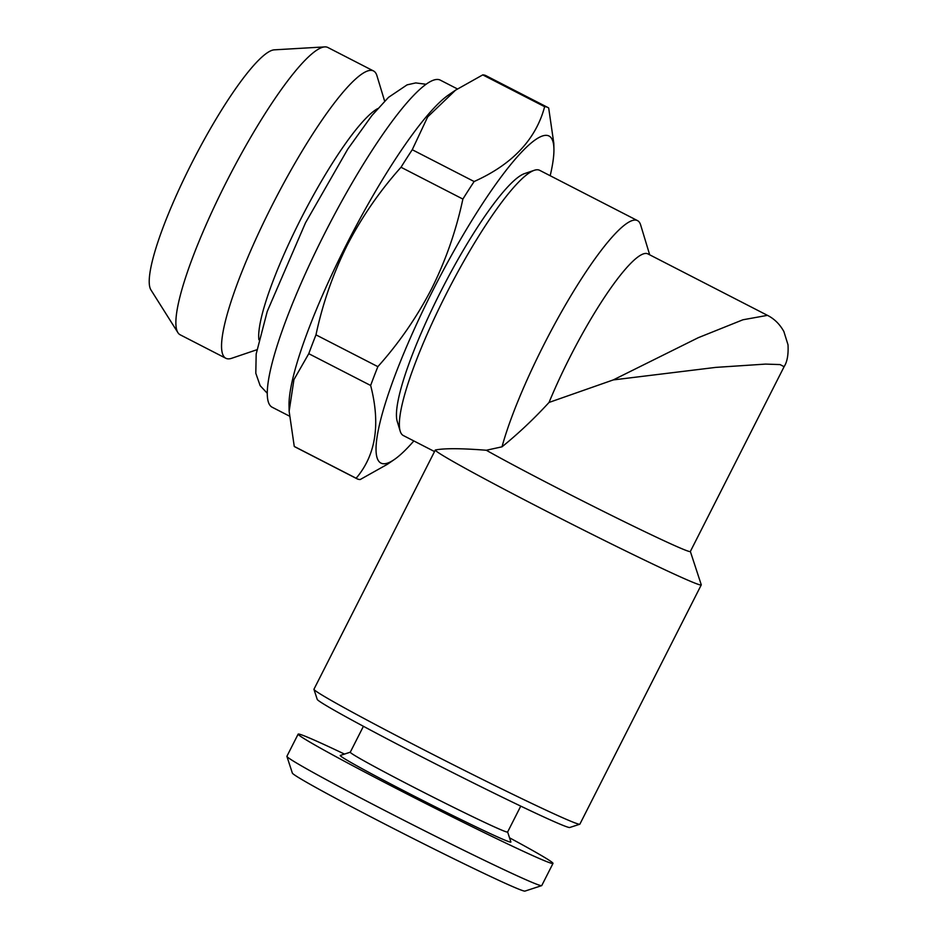 <?xml version="1.0" encoding="UTF-8"?>
<svg xmlns="http://www.w3.org/2000/svg" width="938" height="938" viewBox="0 0 938 938"><rect width="100%" height="100%" fill="white"/><g stroke="black" fill="none" stroke-linecap="round" stroke-linejoin="round"><path stroke-width="1.41" d="M377.721 108.609A134.193 23.907 117.2 0 0 302.353 215.986A134.193 23.907 117.2 0 0 258.9 339.779M384.639 101.128L376.935 75.72A161.524 28.773 117.2 0 0 373.523 70.96A161.524 28.773 117.2 0 0 372.738 70.631A161.524 28.773 117.2 0 0 273.005 203.593A161.524 28.773 117.2 0 0 225.847 358.281A161.524 28.773 117.2 0 0 226.644 358.597A161.524 28.773 117.2 0 0 231.698 358.281L256.848 349.757M373.523 70.96L327.854 47.486A161.524 28.773 117.2 0 0 327.057 47.158A161.524 28.773 117.2 0 0 324.771 46.9A161.524 28.773 117.2 0 0 228.426 177.986A161.524 28.773 117.2 0 0 177.903 332.638A161.524 28.773 117.2 0 0 180.178 334.796L225.847 358.281M324.771 46.9L274.318 49.843A135.693 24.177 117.2 0 0 193.369 159.976A135.693 24.177 117.2 0 0 150.924 289.901L177.903 332.638M413.857 440.942A183.883 32.76 -62.8 0 1 394.277 459.561A183.883 32.76 -62.8 0 1 433.356 289.455A183.883 32.76 -62.8 0 1 553.924 148.966A183.883 32.76 -62.8 0 1 550.184 175.734M377.862 366.652C398.967 343.109 416.906 317.114 431.668 288.67C445.785 260.307 456.185 230.431 462.88 199.067L401.007 167.257C379.679 191.106 361.74 217.1 347.189 245.252C332.955 273.966 322.555 303.83 315.977 334.854L377.862 366.652A208.74 37.18 -62.8 0 0 370.651 385.483L308.778 353.685L293.946 379.585L289.139 411.266L294.262 446.441L356.135 478.239C375.833 455.129 380.676 424.211 370.651 385.483M394.277 459.561L387.417 464.275L360.192 479.541A208.74 37.18 -62.8 0 1 356.991 478.767A208.74 37.18 -62.8 0 1 356.135 478.239M289.139 411.266L289.021 405.462A183.883 32.76 -62.8 0 1 346.356 244.736A183.883 32.76 -62.8 0 1 448.657 94.867L455.54 90.142M356.991 478.767L295.107 446.957A208.74 37.18 -62.8 0 1 294.262 446.441M308.778 353.685A208.74 37.18 -62.8 0 1 315.977 334.854M289.326 416.05L272.172 407.233A183.883 32.76 -62.8 0 1 324.618 233.562A183.883 32.76 -62.8 0 1 440.285 80.129L457.392 88.922M344.492 754.082A142.881 4.174 26.9 0 0 298.143 734.126L286.911 756.274A142.881 4.174 26.9 0 0 286.911 756.415L292.363 773.1A130.464 3.811 26.9 0 0 386.28 824.819A130.464 3.811 26.9 0 0 524.952 891.1L541.648 885.648A142.881 4.174 26.9 0 0 541.754 885.578L552.998 863.417A142.881 4.174 26.9 0 0 509.533 837.81M286.911 756.415A142.881 4.174 26.9 0 0 389.762 813.058A142.881 4.174 26.9 0 0 541.648 885.648M298.143 734.126A142.881 4.174 26.9 0 0 401.007 790.91A142.881 4.174 26.9 0 0 552.998 863.417M363.416 726.305L350.273 752.217A88.219 2.568 26.9 0 0 413.775 787.275A88.219 2.568 26.9 0 0 507.61 832.041L520.754 806.129M350.284 752.182L340.33 755.43A95.676 2.791 26.9 0 0 409.12 793.513A95.676 2.791 26.9 0 0 510.893 841.972L507.634 832.006M613.241 379.925L698.282 337.692L742.943 319.776L767.472 315.356C774.331 318.814 779.795 324.208 783.875 331.536L788.014 344.821C788.53 354.541 787.228 361.834 784.098 366.688L780.053 364.577L765.56 364.096L715.753 367.391L613.241 379.925L549.047 402.437A124.25 22.137 -62.8 0 1 569.741 357.566A124.25 22.137 -62.8 0 1 647.9 253.893L767.53 315.391M313.96 689.371A149.095 4.35 26.9 0 0 421.291 748.477A149.095 4.35 26.9 0 0 579.778 824.232L569.765 827.492A141.638 4.127 26.9 0 1 419.204 755.536A141.638 4.127 26.9 0 1 317.232 699.385L313.96 689.371A149.095 4.35 26.9 0 1 313.96 689.231L435.326 450.006C444.237 448.212 461.226 448.282 486.294 450.252A124.25 3.623 26.9 0 0 558.169 488.464A124.25 3.623 26.9 0 0 690.333 551.521L784.109 366.688M579.778 824.232A149.095 4.35 26.9 0 0 579.883 824.139L701.261 584.913A149.095 4.35 26.9 0 0 701.261 584.773L690.356 551.474M435.326 450.006A149.095 4.35 26.9 0 0 542.656 509.252A149.095 4.35 26.9 0 0 701.261 584.913M434.529 451.565L403.328 435.537A149.095 26.557 -62.8 0 1 400.186 431.14L397.22 421.373A141.638 25.232 -62.8 0 1 440.614 291.777A141.638 25.232 -62.8 0 1 524.588 173.589L534.25 170.317A149.095 26.557 -62.8 0 1 539.655 170.317L637.512 220.618A149.095 26.557 -62.8 0 1 640.666 225.014L649.694 254.819M400.186 431.14A149.095 26.557 -62.8 0 1 445.855 294.72A149.095 26.557 -62.8 0 1 534.25 170.317M486.294 450.252L502.006 446.816A149.095 26.557 -62.8 0 1 543.723 345.02A149.095 26.557 -62.8 0 1 637.512 220.618M502.006 446.816C518.233 433.696 533.921 418.911 549.047 402.437M401.007 167.257A208.74 37.18 -62.8 0 1 412.251 149.728L474.136 181.526C512.406 164.361 535.903 139.41 544.638 106.698L482.753 74.888L455.551 90.165L427.669 116.91L412.251 149.728M482.753 74.888A208.74 37.18 -62.8 0 1 485.954 75.661L547.827 107.471A208.74 37.18 -62.8 0 1 548.683 107.987L553.795 143.162M462.88 199.067A208.74 37.18 -62.8 0 1 474.136 181.526M544.638 106.698A208.74 37.18 -62.8 0 1 547.827 107.471M267.26 393.268L260.143 385.659L255.804 373.242L256.18 353.966L267.248 311.416L305.483 222.857L347.81 149.048L371.835 115.62L388.508 97.353L407.092 84.854L415.745 82.919L426.087 84.268M553.924 148.966L553.807 143.162"/></g></svg>
